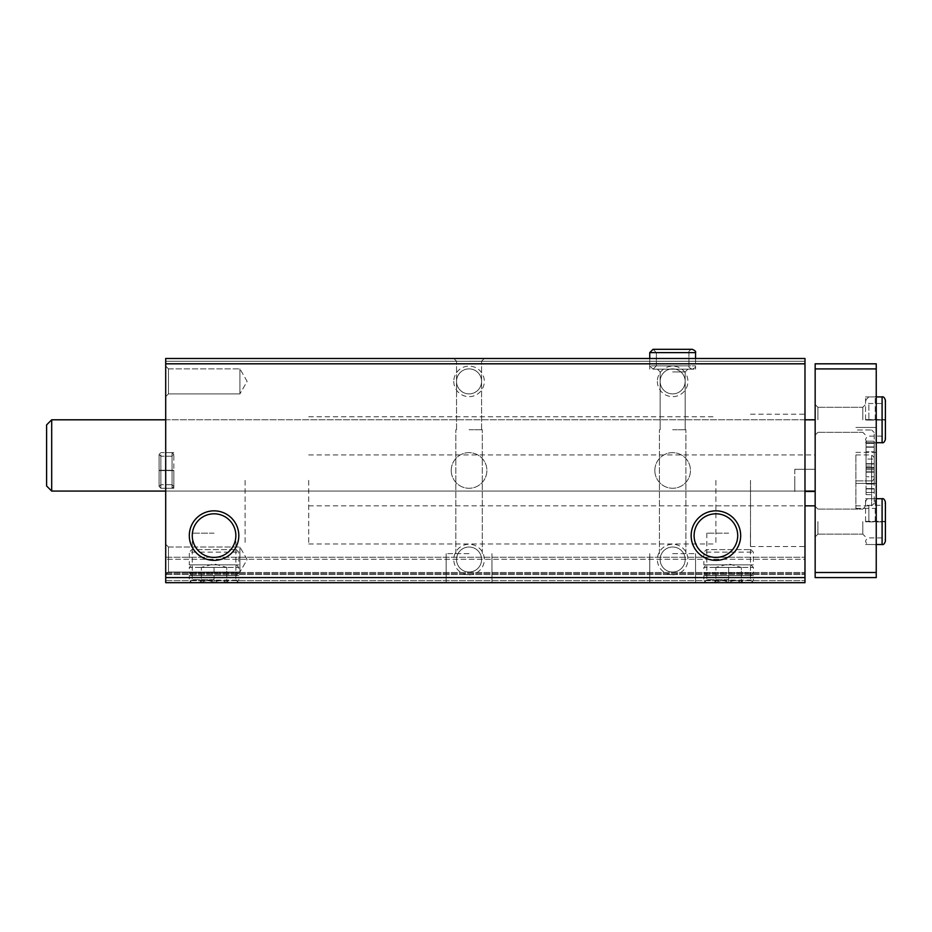 <?xml version="1.0" encoding="UTF-8"?>
<svg xmlns="http://www.w3.org/2000/svg" width="932" height="932" viewBox="0 0 932 932"><rect width="100%" height="100%" fill="white"/><g stroke="black" fill="none" stroke-linecap="round" stroke-linejoin="round"><path stroke-width="0.7" stroke-dasharray="4.66 3.5" d="M469.052 582.686L446.148 582.686L469.052 582.686M672.648 582.686L695.552 582.686L672.648 582.686M804.98 577.595L165.698 577.595L165.698 582.686L804.98 582.686L165.698 582.686L804.98 582.686L165.698 582.686L165.698 557.231L165.698 582.686L165.698 572.504L165.698 582.686L804.98 582.686L804.98 358.482L804.98 361.278L804.98 358.482L165.698 358.482L804.98 358.482L165.698 358.482L165.698 361.278L804.98 361.278L165.698 361.278L165.698 358.482L165.698 361.278L804.98 361.278M214.057 582.686L238.813 582.686L214.057 582.686M728.638 582.686L753.394 582.686L728.638 582.686M451.239 470.45A17.813 17.813 0 0 0 477.965 485.887A17.813 17.813 0 0 0 477.965 455.026A17.813 17.813 0 0 0 451.239 470.45A17.813 17.813 0 0 0 477.965 485.887A17.813 17.813 0 0 0 477.965 455.026A17.813 17.813 0 0 0 451.239 470.45M654.835 470.45A17.813 17.813 0 0 0 681.548 485.887A17.813 17.813 0 0 0 681.548 455.026A17.813 17.813 0 0 0 654.835 470.45A17.813 17.813 0 0 0 681.548 485.887A17.813 17.813 0 0 0 681.548 455.026A17.813 17.813 0 0 0 654.835 470.45M469.052 574.799A15.273 15.273 0 0 0 482.275 551.895A15.273 15.273 0 0 0 455.83 551.895A15.273 15.273 0 0 0 469.052 574.799M453.779 381.386A15.273 15.273 0 0 0 476.683 394.609A15.273 15.273 0 0 0 476.683 368.163A15.273 15.273 0 0 0 453.779 381.386M672.648 574.799A15.273 15.273 0 0 0 685.87 551.895A15.273 15.273 0 0 0 659.425 551.895A15.273 15.273 0 0 0 672.648 574.799M657.375 381.386A15.273 15.273 0 0 0 680.278 394.609A15.273 15.273 0 0 0 680.278 368.163A15.273 15.273 0 0 0 657.375 381.386M165.698 577.595L165.698 361.278M469.052 358.482L484.325 358.482L469.052 358.482M672.648 358.482L695.552 358.482L672.648 358.482M165.698 470.45L165.698 488.263L165.698 470.45M165.698 574.799L165.698 544.253L165.698 574.799L165.698 544.253L165.698 574.799L168.459 572.038L168.459 547.014L168.459 572.038L239.908 572.038L239.908 547.014L239.908 572.038L239.908 547.014L239.908 572.038L168.459 572.038L168.459 547.014L168.459 572.038L165.698 574.799M165.698 396.648L165.698 366.113L165.698 396.648L165.698 366.113L165.698 396.648L168.459 393.898L168.459 368.874L168.459 393.898L239.908 393.898L239.908 368.874L239.908 393.898L239.908 368.874L239.908 393.898L168.459 393.898L168.459 368.874L168.459 393.898L165.698 396.648M165.698 455.433L165.698 491.071L165.698 455.433M165.698 559.27L165.698 572.504L165.698 557.231L165.698 559.27L804.98 559.27L804.98 557.231L804.98 574.543L804.98 559.27L165.698 559.27M804.98 480.376L804.98 546.548L804.98 480.376M804.98 455.433L804.98 491.071L804.98 455.433M804.98 582.686L804.98 573.518L804.98 582.686M165.698 573.518L804.98 573.518L165.698 573.518M165.698 557.231L804.98 557.231L165.698 557.231M728.638 533.174L706.829 533.174L728.638 533.174M728.638 579.727L706.829 579.727L728.638 579.727M214.057 533.174L192.26 533.174L214.057 533.174M214.057 579.727L192.26 579.727L214.057 579.727M694.107 535.609A21.797 21.797 0 0 0 726.809 554.482A21.797 21.797 0 0 0 726.809 516.724A21.797 21.797 0 0 0 694.107 535.609M192.26 535.609A21.797 21.797 0 0 0 224.95 554.482A21.797 21.797 0 0 0 224.95 516.724A21.797 21.797 0 0 0 192.26 535.609M672.648 553.666L695.552 553.666L672.648 553.666M672.648 429.734L685.882 429.734L672.648 429.734M672.648 369.165L695.552 369.165L672.648 369.165M672.648 371.926L685.16 371.926L672.648 371.926M469.052 553.666L446.148 553.666L469.052 553.666M469.052 429.734L482.287 429.734L469.052 429.734M469.052 361.232L481.564 361.232L469.052 361.232M660.136 381.386A12.512 12.512 0 0 0 678.904 392.221A12.512 12.512 0 0 0 678.904 370.54A12.512 12.512 0 0 0 660.136 381.386A12.512 12.512 0 0 0 672.648 393.898A12.512 12.512 0 0 0 685.16 381.386A12.512 12.512 0 0 0 672.648 368.874A12.512 12.512 0 0 0 660.136 381.386M672.648 572.038A12.512 12.512 0 0 0 683.482 553.27A12.512 12.512 0 0 0 661.813 553.27A12.512 12.512 0 0 0 672.648 572.038A12.512 12.512 0 0 0 685.16 559.526A12.512 12.512 0 0 0 672.648 547.014A12.512 12.512 0 0 0 660.136 559.526A12.512 12.512 0 0 0 672.648 572.038M456.54 381.386A12.512 12.512 0 0 0 475.308 392.221A12.512 12.512 0 0 0 475.308 370.54A12.512 12.512 0 0 0 456.54 381.386A12.512 12.512 0 0 0 469.052 393.898A12.512 12.512 0 0 0 481.564 381.386A12.512 12.512 0 0 0 469.052 368.874A12.512 12.512 0 0 0 456.54 381.386M469.052 572.038A12.512 12.512 0 0 0 479.887 553.27A12.512 12.512 0 0 0 458.218 553.27A12.512 12.512 0 0 0 469.052 572.038A12.512 12.512 0 0 0 481.564 559.526A12.512 12.512 0 0 0 469.052 547.014A12.512 12.512 0 0 0 456.54 559.526A12.512 12.512 0 0 0 469.052 572.038M247.143 381.386L239.908 368.874L247.143 381.386L239.908 393.898L247.143 381.386M247.143 559.526L239.908 547.014L247.143 559.526L239.908 572.038L247.143 559.526M173.841 470.45L173.841 488.263L173.841 470.45M245.104 480.376L245.104 543.997L245.104 480.376M715.904 480.376L715.904 543.997L715.904 480.376M750.516 480.376L750.516 546.548L750.516 480.376M876.243 480.376L876.243 508.371L876.243 480.376M876.243 455.433L876.243 483.428L876.243 455.433M876.243 419.808L876.243 443.737L876.243 419.808M876.243 521.605L876.243 497.688L876.243 521.605M876.243 572.504L815.162 572.504L815.162 577.595L876.243 577.595L876.243 363.818L815.162 363.818L815.162 368.909L876.243 368.909M815.162 572.504L815.162 368.909M815.162 491.467L815.162 454.933L815.162 505.831L815.162 491.467L804.98 491.467M815.162 521.605L815.162 506.332L815.162 521.605M815.162 419.808L815.162 491.071L815.162 404.546L815.162 491.071L815.162 419.808L51.691 419.808L51.691 491.071L51.691 419.808L51.691 491.071L815.162 491.071M817.912 521.605L817.912 534.118L817.912 521.605M862.799 521.605L862.799 534.118L862.799 521.605M865.548 521.605L865.548 498.702L865.548 521.605M875.218 521.605L875.218 498.702L875.218 521.605M817.912 419.808L817.912 407.296L817.912 419.808M862.799 419.808L862.799 407.296L862.799 419.808M865.548 419.808L865.548 396.904L865.548 419.808M875.218 419.808L875.218 396.904L875.218 419.808M308.725 480.376L308.725 543.997L308.725 480.376M794.798 480.376L794.798 491.467L794.798 480.376M794.798 469.285L815.162 469.285L794.798 469.285L794.798 491.467L794.798 469.285M46.6 455.433L46.6 485.98L46.6 455.433M51.691 491.071L46.6 485.98L46.6 424.899L51.691 419.808M874.204 455.433L874.204 432.53L874.204 455.433M874.204 463.868L874.204 446.882L874.204 469.693L874.204 463.658L866.061 463.868L866.061 451.81L866.061 463.985L874.204 463.868M874.204 447.01L874.204 441.185L874.204 451.81L874.204 441.185L874.204 447.22L866.061 447.22L866.061 443.376L866.061 451.81L866.061 446.882L874.204 447.01M855.879 455.433L855.879 483.428L855.879 455.433M866.061 443.376L866.061 447.22L866.061 441.185L866.061 443.376L874.204 443.376L866.061 443.376M866.061 467.503L866.061 463.658L866.061 469.693L866.061 467.503L874.204 467.503L866.061 467.503M874.204 459.068L874.204 451.81L874.204 459.068L866.061 459.068L866.061 451.81L866.061 463.985L866.061 459.068L874.204 459.068M866.061 451.81L866.061 446.882L866.061 451.81L874.204 451.81L866.061 451.81M874.204 480.376L874.204 503.28L874.204 480.376M874.204 488.811L874.204 494.636L874.204 488.601L866.061 488.601L874.204 488.811M874.204 484.011L874.204 471.825L874.204 484.011L866.061 484.011L866.061 476.753L866.061 488.927L866.061 484.011L874.204 484.011M874.204 471.953L874.204 466.128L874.204 472.151L866.061 472.151L874.204 471.953M855.879 480.376L855.879 508.371L855.879 480.376M866.061 476.753L866.061 471.825L866.061 476.753L874.204 476.753L866.061 476.753M866.061 468.318L866.061 472.151L866.061 466.128L866.061 468.318L874.204 468.318L866.061 468.318M866.061 492.434L866.061 488.601L866.061 494.636L866.061 492.434L874.204 492.434L866.061 492.434M876.243 498.702L868.857 498.702C867.541 498.247 866.445 499.354 865.548 502.01C866.783 504.795 867.89 505.901 868.857 505.319L882.091 505.319L882.091 521.559C886.355 521.477 886.355 521.396 882.091 521.326C886.355 521.396 886.355 521.477 882.091 521.559L868.857 521.559L868.857 505.319L868.857 521.652C864.593 521.734 864.593 521.815 868.857 521.885L868.857 521.326C864.593 521.396 864.593 521.477 868.857 521.559C864.593 521.477 864.593 521.396 868.857 521.326L882.091 521.326L882.091 498.702M868.857 521.885L882.091 521.885C886.355 521.815 886.355 521.734 882.091 521.652L868.857 521.652C864.593 521.734 864.593 521.815 868.857 521.885M882.091 544.509L882.091 521.885C886.355 521.815 886.355 521.734 882.091 521.652L882.091 537.892C883.408 537.438 884.515 538.545 885.4 541.201L885.4 521.769M876.243 396.904L868.857 396.904L865.548 400.212L868.857 403.521L882.091 403.521L882.091 419.761C886.355 419.68 886.355 419.61 882.091 419.528C886.355 419.61 886.355 419.68 882.091 419.761L868.857 419.761L868.857 403.521L868.857 419.866C864.593 419.936 864.593 420.017 868.857 420.087L868.857 419.528C864.593 419.61 864.593 419.68 868.857 419.761C864.593 419.68 864.593 419.61 868.857 419.528L882.091 419.528L882.091 396.904M868.857 420.087L882.091 420.087C886.355 420.017 886.355 419.936 882.091 419.866L868.857 419.866C864.593 419.936 864.593 420.017 868.857 420.087M882.091 442.712L882.091 420.087C886.355 420.017 886.355 419.936 882.091 419.866L882.091 436.094C883.408 435.64 884.515 436.747 885.4 439.403L885.4 419.971M703.881 575.557L753.394 575.557L703.881 575.557L703.881 580.135L753.394 580.135L703.881 580.135L706.421 582.686L750.842 582.686L706.421 582.686M713.877 582.686L743.398 582.686L713.877 582.686L715.904 580.648M706.421 575.557L750.842 575.557L706.421 575.557L703.881 573.017L753.394 573.017L703.881 573.017L703.881 567.413L753.394 567.413L703.881 567.413L706.421 564.874L750.842 564.874L706.421 564.874M703.881 564.874L753.394 564.874L703.881 564.874L703.881 552.14L753.394 552.14L703.881 552.14L706.421 549.6L750.842 549.6L706.421 549.6M715.904 582.617C715.904 580.053 715.904 580.053 715.904 582.617C715.904 580.053 715.904 580.053 715.904 582.617C720.121 580.053 724.362 580.053 728.638 582.617C732.843 580.053 737.084 580.053 741.359 582.617C741.359 580.053 741.359 580.053 741.359 582.617C741.359 580.053 741.359 580.053 741.359 582.617C737.142 580.053 732.902 580.053 728.638 582.617C724.42 580.053 720.18 580.053 715.904 582.617L715.904 567.413L715.904 582.617M728.638 567.413L728.638 582.617L728.638 567.413L741.359 567.413L741.359 582.617L741.359 567.413L728.638 567.413M715.904 567.413L741.359 567.413L715.904 567.413L728.638 563.883L741.359 567.413M189.301 575.557L238.813 575.557L189.301 575.557L189.301 580.135L238.813 580.135L189.301 580.135L191.841 582.686L236.262 582.686L191.841 582.686M199.297 582.686L228.818 582.686L199.297 582.686L201.335 580.648M191.841 575.557L236.262 575.557L191.841 575.557L189.301 573.017L238.813 573.017L189.301 573.017L189.301 567.413L238.813 567.413L189.301 567.413L191.841 564.874L236.262 564.874L191.841 564.874M189.301 564.874L238.813 564.874L189.301 564.874L189.301 552.14L238.813 552.14L189.301 552.14L191.841 549.6L236.262 549.6L191.841 549.6M201.335 582.617C201.335 580.053 201.335 580.053 201.335 582.617C201.335 580.053 201.335 580.053 201.335 582.617C205.541 580.053 209.782 580.053 214.057 582.617C218.263 580.053 222.515 580.053 226.779 582.617C226.779 580.053 226.779 580.053 226.779 582.617C226.779 580.053 226.779 580.053 226.779 582.617C222.562 580.053 218.321 580.053 214.057 582.617C209.84 580.053 205.599 580.053 201.335 582.617L201.335 567.413L201.335 582.617M214.057 567.413L214.057 582.617L214.057 567.413L226.779 567.413L226.779 582.617L226.779 567.413L214.057 567.413M201.335 567.413L226.779 567.413L201.335 567.413L214.057 563.883L226.779 567.413M649.744 365.857L649.744 358.482L649.744 365.857L653.052 369.165L656.361 365.857L653.052 369.165L649.744 365.857L649.744 352.622L653.052 349.314L656.361 352.622L653.052 349.314L656.361 352.622L653.052 349.314L649.744 352.622L695.552 352.622L649.744 352.622L649.744 365.857L653.052 369.165L656.361 365.857L656.361 352.622L688.934 352.622L656.361 352.622L688.934 352.622L656.361 352.622L656.361 365.857L653.052 369.165L649.744 365.857L695.552 365.857L649.744 365.857M656.361 365.857L656.361 352.622L656.361 365.857L688.934 365.857L656.361 365.857M172.059 470.625L160.863 470.625L160.863 488.263L160.863 470.276C158.58 470.322 158.58 470.357 160.863 470.404L172.059 470.404C174.342 470.357 174.342 470.322 172.059 470.276L160.863 470.276C158.58 470.322 158.58 470.357 160.863 470.404L172.059 470.404C174.342 470.357 174.342 470.322 172.059 470.276L160.863 470.276C158.58 470.322 158.58 470.357 160.863 470.404C158.58 470.357 158.58 470.322 160.863 470.276L160.863 452.637L159.081 454.42L159.081 486.481L160.863 488.263L160.863 452.637L159.081 454.42L159.081 486.481L160.863 484.71L160.863 456.202L160.863 470.404L160.863 456.202L159.081 454.42L159.081 470.345L159.081 454.42L160.863 456.202L160.863 484.71L159.081 486.481L159.081 470.567L159.081 486.481L160.863 488.263L160.863 470.625C158.58 470.59 158.58 470.543 160.863 470.509C158.58 470.543 158.58 470.59 160.863 470.625L172.059 470.625C174.342 470.59 174.342 470.543 172.059 470.509L160.863 470.509C158.58 470.543 158.58 470.59 160.863 470.625C158.58 470.59 158.58 470.543 160.863 470.509L160.863 484.71L160.863 470.509L172.059 470.509L172.059 484.71L172.059 470.404C174.342 470.357 174.342 470.322 172.059 470.276C174.342 470.322 174.342 470.357 172.059 470.404L172.059 456.202L173.841 454.42L172.059 452.637L172.059 470.276L172.059 452.637L160.863 452.637L172.059 452.637L173.841 454.42L173.841 486.481L173.841 454.42L172.059 456.202L160.863 456.202L172.059 456.202L172.059 484.71L173.841 486.481L172.059 488.263L172.059 452.637L172.059 488.263L160.863 488.263L172.059 488.263L173.841 486.481L173.841 470.567L173.841 486.481L172.059 484.71L160.863 484.71L172.059 484.71L172.059 470.509C174.342 470.543 174.342 470.59 172.059 470.625C174.342 470.59 174.342 470.543 172.059 470.509C174.342 470.543 174.342 470.59 172.059 470.625L172.059 488.263L172.059 470.625M165.698 580.648L804.98 580.648L165.698 580.648M165.698 574.543L804.98 574.543L165.698 574.543M165.698 572.504L804.98 572.504L165.698 572.504M871.653 455.433L871.653 480.889L871.653 455.433M871.653 480.376L871.653 505.831L871.653 480.376M885.4 521.442L885.4 502.01C884.515 504.666 883.408 505.773 882.091 505.319L882.091 537.892L868.857 537.892C867.89 537.31 866.783 538.416 865.548 541.201C866.445 543.857 867.541 544.964 868.857 544.509L876.243 544.509M885.4 419.645L885.4 400.212C884.515 402.869 883.408 403.975 882.091 403.521L882.091 436.094L868.857 436.094C867.89 435.512 866.783 436.619 865.548 439.403C866.445 442.071 867.541 443.166 868.857 442.712L876.243 442.712M695.552 358.482L695.552 369.165L695.552 352.622L649.744 352.622M165.698 491.071L804.98 491.071M165.698 419.808L804.98 419.808M706.829 533.174L706.829 579.727L703.881 582.686M750.435 533.174L750.435 579.727L753.394 582.686M192.26 533.174L192.26 579.727L189.301 582.686M235.854 533.174L235.854 579.727L238.813 582.686M695.552 582.686L695.552 553.666L695.552 582.686M649.744 582.686L649.744 553.666L649.744 582.686M685.882 553.666L685.882 429.734L685.882 553.666M659.413 553.666L659.413 429.734L659.413 553.666M649.744 369.165L649.744 358.482L649.744 369.165M685.16 429.734L685.16 371.926L687.921 369.165L685.16 371.926L685.16 429.734M660.136 429.734L660.136 371.926L657.375 369.165L660.136 371.926L660.136 429.734M491.956 582.686L491.956 553.666L491.956 582.686M446.148 582.686L446.148 553.666L446.148 582.686M482.287 553.666L482.287 429.734L482.287 553.666M455.818 553.666L455.818 429.734L455.818 553.666M481.564 429.734L481.564 361.232L484.325 358.482L481.564 361.232L481.564 429.734M456.54 429.734L456.54 361.232L453.779 358.482L456.54 361.232L456.54 429.734M168.459 368.874L165.698 366.113L168.459 368.874L239.908 368.874L168.459 368.874M168.459 547.014L165.698 544.253L168.459 547.014L239.908 547.014L168.459 547.014M173.841 452.637L165.698 452.637L173.841 452.637M173.841 488.263L165.698 488.263L173.841 488.263M308.725 543.997L715.904 543.997M308.725 416.755L715.904 416.755M715.904 505.831L750.516 505.831M715.904 454.933L750.516 454.933M750.516 546.548L804.98 546.548M750.516 414.216L804.98 414.216M817.912 509.093L815.162 506.332L817.912 509.093L862.799 509.093L865.548 506.332L862.799 509.093L817.912 509.093M817.912 534.118L815.162 536.879L817.912 534.118L862.799 534.118L865.548 536.879L862.799 534.118L817.912 534.118M865.548 544.509L875.218 544.509L876.243 545.523L875.218 544.509L865.548 544.509M865.548 498.702L875.218 498.702L876.243 497.688L875.218 498.702L865.548 498.702M817.912 407.296L815.162 404.546L817.912 407.296L862.799 407.296L865.548 404.546L862.799 407.296L817.912 407.296M817.912 432.32L815.162 435.081L817.912 432.32L862.799 432.32L865.548 435.081L862.799 432.32L817.912 432.32M865.548 442.712L875.218 442.712L876.243 443.737L875.218 442.712L865.548 442.712M865.548 396.904L875.218 396.904L876.243 395.89L875.218 396.904L865.548 396.904M308.725 505.831L804.98 505.831M308.725 454.933L815.162 454.933M871.653 480.889C872.212 481.436 873.063 480.586 874.204 478.337C873.063 480.586 872.212 481.436 871.653 480.889L855.879 480.889L871.653 480.889M871.653 429.99L874.204 432.53L871.653 429.99L855.879 429.99L871.653 429.99M855.879 483.428L876.243 483.428L855.879 483.428M855.879 427.45L876.243 427.45L855.879 427.45M866.061 446.882L874.204 446.882L866.061 446.882M866.061 447.22L874.204 447.22L866.061 447.22M866.061 441.185L874.204 441.185L866.061 441.185M866.061 463.985L874.204 463.985L866.061 463.985M866.061 463.658L874.204 463.658L866.061 463.658M866.061 469.693L874.204 469.693L866.061 469.693M855.879 505.831L871.653 505.831L874.204 503.28M855.879 454.933L871.653 454.933L874.204 457.472M855.879 508.371L876.243 508.371M855.879 452.381L876.243 452.381M866.061 471.825L874.204 471.825L866.061 471.825M866.061 472.151L874.204 472.151L866.061 472.151M866.061 466.128L874.204 466.128M866.061 488.927L874.204 488.927L866.061 488.927M866.061 488.601L874.204 488.601L866.061 488.601M866.061 494.636L874.204 494.636M750.842 582.686L753.394 580.135L753.394 575.557M750.842 575.557L753.394 573.017L753.394 567.413L750.842 564.874M750.842 549.6L753.394 552.14L753.394 564.874M741.359 580.648L743.398 582.686M236.262 582.686L238.813 580.135L238.813 575.557M236.262 575.557L238.813 573.017L238.813 567.413L236.262 564.874M236.262 549.6L238.813 552.14L238.813 564.874M226.779 580.648L228.818 582.686M695.552 365.857C696.029 367.01 694.923 368.117 692.243 369.165L653.052 369.165L692.243 369.165C689.529 368.07 688.433 366.963 688.934 365.857L688.934 352.622C688.48 351.306 689.587 350.211 692.243 349.314L653.052 349.314L692.243 349.314C689.587 350.211 688.48 351.306 688.934 352.622L688.934 365.857C688.433 366.963 689.529 368.07 692.243 369.165C694.923 368.117 696.029 367.01 695.552 365.857M653.052 369.165L692.243 369.165L653.052 369.165M653.052 349.314L692.243 349.314"/><path stroke-width="1.4" d="M165.698 582.686L804.98 582.686L804.98 577.595L165.698 577.595L165.698 582.686M165.698 577.595L165.698 358.482L804.98 358.482L804.98 577.595M189.301 535.609A24.756 24.756 0 0 0 226.429 557.045A24.756 24.756 0 0 0 226.429 514.161A24.756 24.756 0 0 0 189.301 535.609M691.148 535.609A24.756 24.756 0 0 0 728.288 557.045A24.756 24.756 0 0 0 728.288 514.161A24.756 24.756 0 0 0 691.148 535.609M165.698 363.818L804.98 363.818M694.107 535.609A21.797 21.797 0 0 0 726.809 554.482A21.797 21.797 0 0 0 726.809 516.724A21.797 21.797 0 0 0 694.107 535.609M192.26 535.609A21.797 21.797 0 0 0 224.95 554.482A21.797 21.797 0 0 0 224.95 516.724A21.797 21.797 0 0 0 192.26 535.609M876.243 368.909L815.162 368.909L815.162 363.818L876.243 363.818L876.243 577.595L815.162 577.595L815.162 572.504L876.243 572.504M815.162 368.909L815.162 572.504M804.98 491.467L815.162 491.467M51.691 491.071L46.6 485.98L46.6 424.899L51.691 419.808L51.691 491.071L165.698 491.071M649.744 352.622L649.744 358.482L649.744 352.622L653.052 349.314L649.744 352.622L695.552 352.622C696.111 351.609 695.004 350.502 692.243 349.314L653.052 349.314M882.091 498.702L882.091 544.509C883.408 544.964 884.515 543.857 885.4 541.201L885.4 502.01C884.515 499.354 883.408 498.247 882.091 498.702L876.243 498.702M882.091 396.904L882.091 442.712C883.408 443.166 884.515 442.071 885.4 439.403L885.4 400.212C884.515 397.556 883.408 396.45 882.091 396.904L876.243 396.904M804.98 505.831L815.162 505.831M804.98 491.071L815.162 491.071M51.691 419.808L165.698 419.808M804.98 419.808L815.162 419.808M876.243 544.509L882.091 544.509M876.243 442.712L882.091 442.712M695.552 358.482L695.552 352.622C696.111 351.609 695.004 350.502 692.243 349.314"/></g></svg>
